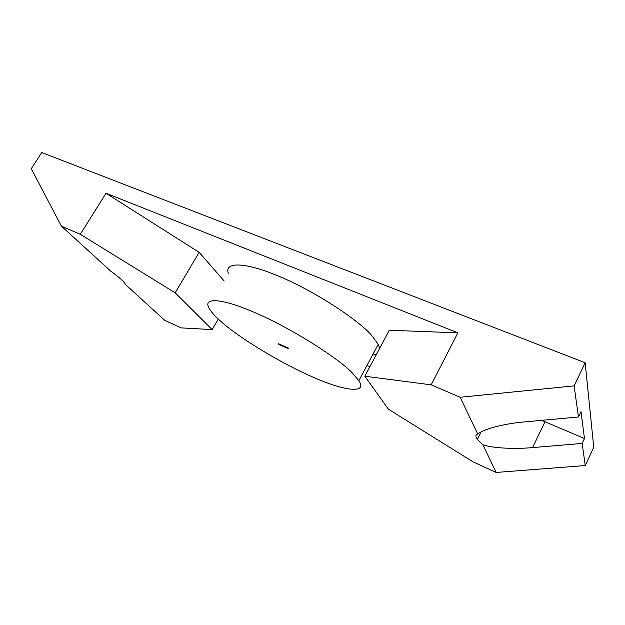 <?xml version="1.0" encoding="UTF-8"?>
<svg xmlns="http://www.w3.org/2000/svg" width="625" height="625" viewBox="0 0 625 625"><rect width="100%" height="100%" fill="white"/><g stroke="black" fill="none" stroke-linecap="round" stroke-linejoin="round"><path stroke-width="0.94" d="M352.203 372.844L358.859 380.688C368.242 394.766 341.812 390.117 313.281 377.25C283.086 364.422 239.656 338.203 222.031 322.422C215.469 316.82 211.031 311.883 208.711 307.617C202.898 296.141 225.672 299.422 257.586 313.82C292.359 328.898 338.875 358.609 352.203 372.844M288.258 348.047L289.047 348.969L278.969 344.5L278.164 343.578L288.258 348.047M228.445 273.688C223.492 260.93 246.977 262.609 278.898 276.305C313.742 290.508 359.43 320.57 372.016 335.844L378.234 344.32L379.688 348.297M376.523 354.234L372.461 355.156M279.219 344.047L278.969 344.5M224.187 281.008L199.156 252.344L106.008 193.266L457.875 332.844L389.289 330.234L364.836 376.219L431.172 384.836L460.148 397.266L477.758 434.055C475.422 434.766 475.305 436.539 477.406 439.391L482.891 444.781L496.133 472.453L585.25 465.539L593.75 447.258L585.156 362.742L574.117 385.867L460.148 397.266M366.992 365.43L369.906 366.688M496.133 472.453L473.062 461.859L388.375 409.18L364.836 376.219M457.875 332.844L431.172 384.836M585.156 362.742L41.766 152.547L31.25 168.711L61.414 226.18L110.805 271.188C119.375 277.352 124.312 281.836 125.609 284.641L164.773 320.359L181.172 327.891L212.172 329.594L175.172 292.82L80.305 234.289L61.414 226.18M106.008 193.266L80.305 234.289M199.156 252.344L175.172 292.82M218.266 319.039L212.172 329.594M574.117 385.867L578.469 416.984L524.555 421.906C503.945 423.625 483.383 429.102 477.758 434.055M578.469 416.984L580.984 411.648L584.469 438.508L582.164 443.438L585.25 465.539M582.164 443.438L532.578 447.594C513.828 449.297 492.367 448.109 482.891 444.781M584.469 438.508L541.648 420.344M544.969 421.789L532.578 447.594M358.859 380.688L378.234 344.32M481.094 431.945L477.406 439.391"/></g></svg>
